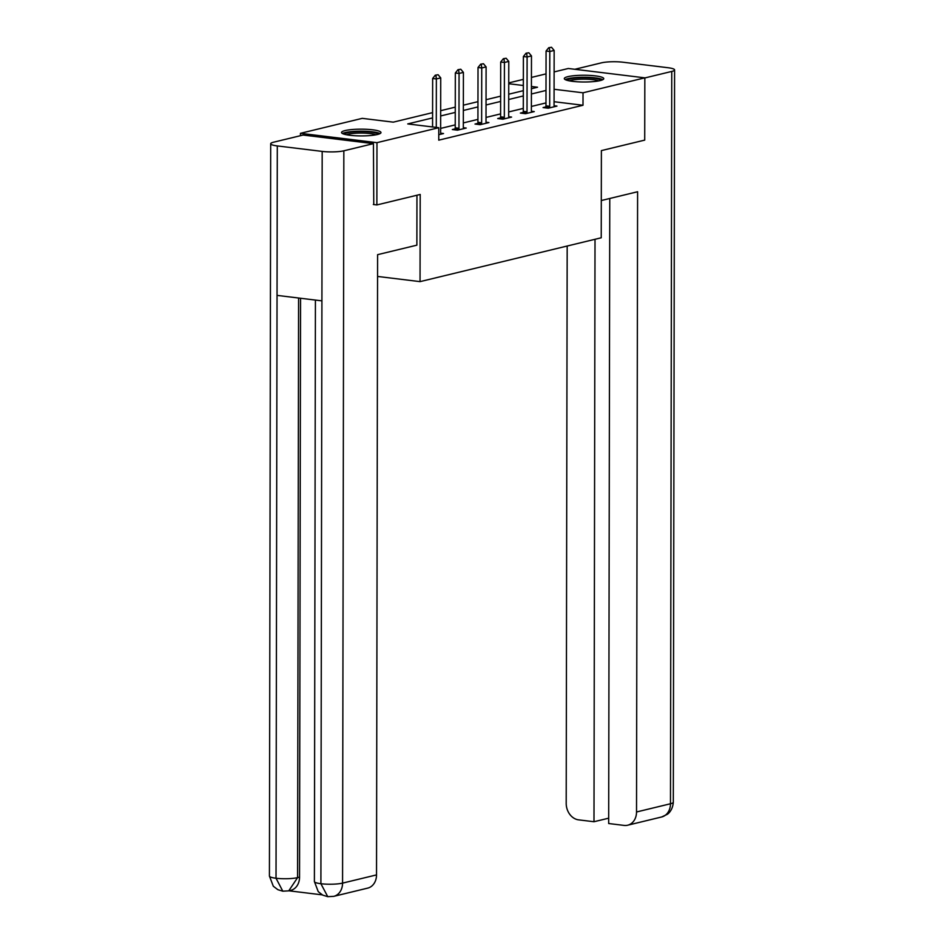 <?xml version="1.0" encoding="UTF-8"?>
<svg xmlns="http://www.w3.org/2000/svg" width="944" height="944" viewBox="0 0 944 944"><rect width="100%" height="100%" fill="white"/><g stroke="black" fill="none" stroke-linecap="round" stroke-linejoin="round"><path stroke-width="1.42" d="M600.16 80.594A19.718 3.375 -179.9 0 1 578.082 81.833A19.718 3.375 -179.9 0 1 564.311 78.588A19.718 3.375 -179.9 0 1 567.899 76.653A19.718 3.375 -179.9 0 1 589.976 75.414A19.718 3.375 -179.9 0 1 603.747 78.659A19.718 3.375 -179.9 0 1 600.16 80.594M377.388 134.508A19.718 3.375 -179.9 0 1 355.298 135.747A19.718 3.375 -179.9 0 1 341.527 132.502A19.718 3.375 -179.9 0 1 345.126 130.567A19.718 3.375 -179.9 0 1 367.204 129.328A19.718 3.375 -179.9 0 1 380.975 132.573A19.718 3.375 -179.9 0 1 377.388 134.508M300.452 135.688L300.452 133.316L362.248 118.354L393.282 122.154L432.588 112.631M508.745 82.907L523.342 79.379M531.437 77.42L546.033 73.88M554.116 71.921L568.3 68.487L644.835 77.845L583.026 92.795L554.081 89.267M644.835 77.845L644.717 140.113L601.387 150.603L601.234 237.782L420.045 281.631L377.565 276.439M432.576 117.906L407.749 123.924L438.783 127.711L438.759 140.16L583.003 105.256L554.069 101.716M545.974 102.92L531.378 106.448M523.295 108.407L508.698 111.935M500.603 113.894L486.007 117.434M477.924 119.381L463.327 122.921M455.244 124.879L440.647 128.408M438.771 134.697L443.538 133.541L440.671 133.198M455.114 128.856L452.329 129.54L457.498 130.166L466.218 128.054L463.351 127.7M477.794 123.369L475.009 124.042L480.177 124.679L488.909 122.567L486.03 122.213M500.485 117.882L497.7 118.555L502.869 119.192L511.589 117.08L508.722 116.726M523.165 112.395L520.38 113.068L525.548 113.693L534.28 111.581L531.401 111.239M545.856 106.896L543.071 107.569L548.24 108.206L556.96 106.094L554.093 105.74M420.045 281.631L420.198 194.452L376.868 204.942L373.328 204.506M376.868 204.942L376.975 142.662L300.452 133.316M583.003 105.256L583.026 92.795M438.783 127.711L376.975 142.662M545.998 90.459L531.401 93.999M523.318 95.946L508.722 99.486M500.627 101.445L486.03 104.973M477.947 106.932L463.351 110.46M455.256 112.419L440.659 115.959M531.413 88.724L537.525 87.237L531.413 86.494M523.33 85.503L508.745 83.721M440.671 110.684L455.268 107.144M463.362 105.185L477.959 101.657M486.042 99.698L500.639 96.17M508.733 94.211L523.33 90.671M438.099 74.729L435.29 75.178L438.099 74.729L440.73 77.892L440.636 132.691A2.525 1.428 97 0 0 440.706 133.423L440.848 134.19M436.281 127.405L436.364 78.942L432.647 78.494L435.29 75.178M432.564 126.944L432.647 78.494M440.73 77.892L436.364 78.942L435.916 75.249M380.031 133.6A19.6 3.363 0.1 0 0 361.257 131.169A19.6 3.363 0.1 0 0 342.471 133.541M344.265 134.225A17.063 2.926 -179.9 0 1 361.257 131.605A17.063 2.926 -179.9 0 1 378.237 134.284M375.96 134.815A15.8 2.702 0.1 0 0 361.257 133.069A15.8 2.702 0.1 0 0 346.542 134.756M602.803 79.685A19.6 3.363 0.1 0 0 584.029 77.255A19.6 3.363 0.1 0 0 565.255 79.626M567.037 80.311A17.063 2.926 -179.9 0 1 584.029 77.691A17.063 2.926 -179.9 0 1 601.009 80.37M598.732 80.901A15.8 2.702 0.1 0 0 584.029 79.154A15.8 2.702 0.1 0 0 569.315 80.842M416.953 195.231L416.87 245.169L377.6 254.668L376.526 874.899A15.175 12.225 76.4 0 1 367.676 888.127L333.728 896.352A15.175 12.225 76.4 0 0 342.566 883.124L376.526 874.899M277.3 145.931L277.04 295.378L321.916 300.865L322.187 151.406L277.3 145.931A15.552 2.667 0.1 0 1 270.692 143.736A15.552 2.667 0.1 0 1 273.524 142.214L303.118 135.051L373.435 143.641L373.765 204.553M322.187 151.406A15.552 2.667 0.1 0 0 343.84 150.804L373.435 143.641M288.947 890.806L322.246 894.865M300.558 298.257L299.543 877.153A15.175 12.225 76.4 0 1 290.705 890.381L288.746 890.853L297.584 877.625L299.543 877.153M315.414 300.062L314.399 881.554A15.552 2.667 0.1 0 0 320.901 883.726L327.757 896.67L333.728 896.352M270.692 143.736L269.418 876.056A15.552 2.667 0.1 0 0 276.026 878.25L282.811 891.183L288.746 890.853M601.304 200.529L637.601 191.75L636.527 811.982L670.476 803.757L671.75 71.437L644.835 77.951M567.179 246.03L566.199 803.391A15.175 12.225 -103.6 0 0 578.589 819.852L593.988 821.728L595.015 239.292M671.75 71.437A15.552 2.667 0.1 0 0 674.582 69.915A15.552 2.667 0.1 0 0 667.974 67.72L623.099 62.233A15.552 2.667 0.1 0 0 601.434 62.847L574.825 69.29M609.765 198.488L608.679 823.522L624.09 825.41A15.175 12.225 -103.6 0 0 627.677 825.209A15.175 12.225 -103.6 0 0 636.527 811.982M608.691 818.177L593.988 821.728M460.778 69.231L457.982 69.691L460.778 69.231L463.41 72.405L463.315 127.204A2.525 1.428 97 0 0 463.386 127.936L463.539 128.703M458.737 129.871L458.89 129.021A2.525 1.428 97 0 0 458.961 128.254L459.055 73.455L455.327 72.995L457.982 69.691M454.937 129.859L455.161 128.573A2.525 1.428 97 0 0 455.232 127.806L455.327 72.995M463.41 72.405L459.055 73.455L458.595 69.762M483.47 63.744L480.661 64.192L483.47 63.744L486.101 66.906L486.007 121.705A2.525 1.428 97 0 0 486.077 122.449L486.219 123.216M481.416 124.372L481.57 123.534A2.525 1.428 97 0 0 481.641 122.767L481.735 67.968L478.018 67.508L480.661 64.192M477.617 124.36L477.853 123.086A2.525 1.428 97 0 0 477.924 122.307L478.018 67.508M486.101 66.906L481.735 67.968L481.287 64.275M506.149 58.257L503.353 58.705L506.149 58.257L508.781 61.419L508.686 116.218A2.525 1.428 97 0 0 508.757 116.962L508.899 117.729M504.108 118.885L504.261 118.047A2.525 1.428 97 0 0 504.332 117.28L504.426 62.481L500.698 62.021L503.353 58.705M500.308 118.873L500.532 117.587A2.525 1.428 97 0 0 500.603 116.82L500.698 62.021M508.781 61.419L504.426 62.481L503.966 58.788M528.829 52.77L526.032 53.218L528.829 52.77L531.472 55.932L531.378 110.731A2.525 1.428 97 0 0 531.437 111.463L531.59 112.23M526.787 113.398L526.941 112.56A2.525 1.428 97 0 0 527.012 111.781L527.106 56.982L523.389 56.534L526.032 53.218M522.988 113.386L523.224 112.1A2.525 1.428 97 0 0 523.283 111.333L523.389 56.534M531.472 55.932L527.106 56.982L526.658 53.289M551.52 47.271L548.712 47.731L551.52 47.271L554.152 50.445L554.057 105.244A2.525 1.428 97 0 0 554.128 105.976L554.27 106.743M549.479 107.911L549.632 107.061A2.525 1.428 97 0 0 549.691 106.294L549.797 51.495L546.069 51.035L548.712 47.731M545.679 107.887L545.903 106.613A2.525 1.428 97 0 0 545.974 105.834L546.069 51.035M554.152 50.445L549.797 51.495L549.337 47.802M343.84 150.804L342.566 883.124A15.552 2.667 0.1 0 1 320.901 883.726L321.916 300.865M298.587 298.009L297.584 877.625A15.552 2.667 0.1 0 1 276.026 878.25L277.04 295.378M627.677 825.209L661.638 816.985A15.175 12.225 76.4 0 0 670.476 803.757A15.552 2.667 0.1 0 0 673.308 802.235L674.582 69.915M458.961 128.254L455.232 127.806M458.89 129.021L455.161 128.573M481.641 122.767L477.924 122.307M481.57 123.534L477.853 123.086M504.332 117.28L500.603 116.82M504.261 118.047L500.532 117.587M527.012 111.781L523.283 111.333M526.941 112.56L523.224 112.1M549.691 106.294L545.974 105.834M549.632 107.061L545.903 106.613M327.757 896.67L322.777 895.148L318.246 891.667L314.399 881.554M282.811 891.183L277.866 889.696L273.312 886.239L269.418 876.056M661.638 816.985L667.278 814.318C667.373 814.342 672.647 811.002 673.308 802.235"/></g></svg>
